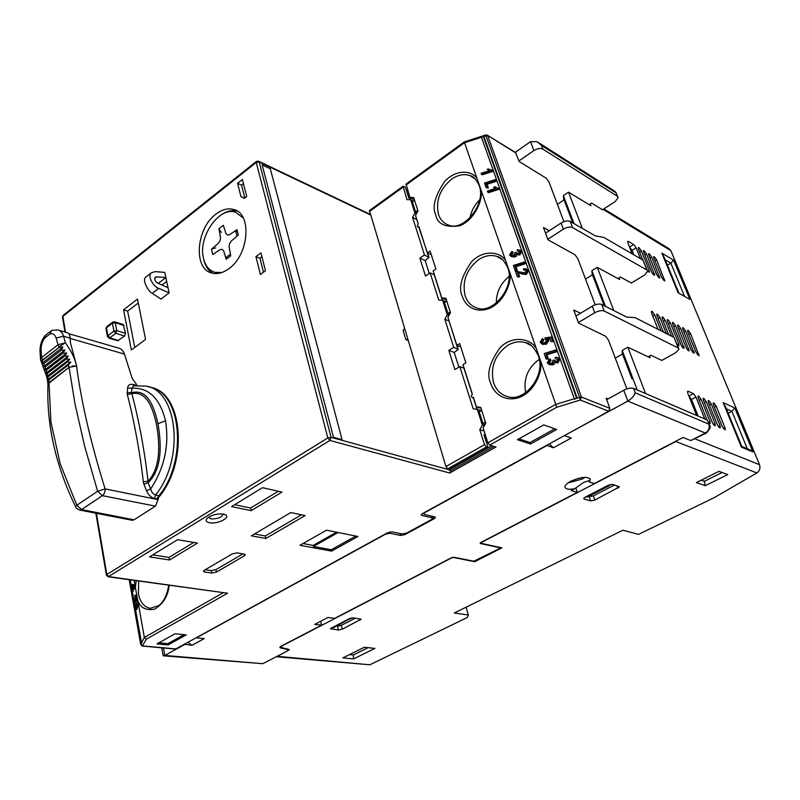 <?xml version="1.0" encoding="UTF-8"?>
<svg xmlns="http://www.w3.org/2000/svg" width="800" height="800" viewBox="0 0 800 800"><rect width="100%" height="100%" fill="white"/><g stroke="black" fill="none" stroke-linecap="round" stroke-linejoin="round"><path stroke-width="1.2" d="M713.76 402.87L713.24 402.88L713.47 404.93L722.29 426.64L725.27 429.94L725.03 427.82L716.22 406.17L713.76 402.87M708.77 400.6L708.25 400.62L708.47 402.67L717.3 424.5C718.44 426.87 719.44 427.97 720.31 427.82L720.08 425.69L711.25 403.93L708.77 400.6M703.72 398.31L703.19 398.33L703.4 400.39L712.25 422.34C713.39 424.72 714.4 425.83 715.28 425.68L715.06 423.54L706.22 401.66L703.72 398.31M708.46 422.44L710.2 423.51L709.98 421.36L701.13 399.36L698.61 395.99L698.06 396.01L698.27 398.07L707.05 419.93M688.19 330.37L687.63 330.35L687.84 332.18L696.16 352.58L699.12 355.86L690.59 333.62L688.19 330.37M683.22 327.75L682.65 327.73L682.86 329.56L691.19 350.07L694.17 353.36L685.63 331.02L683.22 327.75M678.19 325.1L677.61 325.08L677.81 326.92L686.15 347.53C687.29 349.87 688.29 350.97 689.16 350.84L680.62 328.39L678.19 325.1M673.09 322.42L672.51 322.4L672.7 324.24L681.06 344.96C682.2 347.31 683.21 348.42 684.1 348.29L675.55 325.73L673.09 322.42M677.18 344.57L678.97 345.71L678.77 343.8L670.41 323.04L667.94 319.71L667.34 319.69L667.54 321.53L673.92 337.42M671.6 336.24L665.22 320.31L662.73 316.96L662.12 316.94L662.3 318.78L668.69 334.75M661.03 330.85L654.63 314.76L652.1 311.36L651.47 311.34L651.64 313.19L658.05 329.33M666.35 333.56L659.96 317.55L657.45 314.18L656.83 314.16L657.01 316.01L663.4 332.06M647.73 271.16L649.47 272.25L649.29 270.55L641.39 250.92L638.97 247.64L638.32 247.58L638.5 249.22L642.84 260.04M644.15 250.7L643.52 250.64L643.7 252.28L651.59 271.87C652.74 274.19 653.75 275.3 654.63 275.2L646.56 253.96L644.15 250.7M649.27 253.73L648.65 253.67L648.83 255.3L656.72 274.8L659.73 278.11L651.66 256.97L649.27 253.73M654.33 256.72L653.72 256.66L653.91 258.29L661.79 277.7L664.77 280.99L656.7 259.94L654.33 256.72M454.29 612.98L622.91 530.22L638.54 534.39L713.96 497.79L756.85 472.95L675.8 441.51L480.95 542.67L481.18 543.33L501.89 547.84L474.73 561.72L453.76 557.55L451.88 557.76L282.09 645.9L280.94 646.96L281.59 647.51L289.41 649.75L277.48 656.34L369.87 664.78L467.32 617.49L468.35 615.04L454.29 612.98M719 471.35L727.75 474.6L705.26 485.68L696.37 482.58L719 471.35M590.66 500.9L584.15 499.02L583.68 498.52L585.12 497.21L608.34 485.24L612.63 484.37L619.46 486.87L594.87 500.04L590.66 500.9L589.2 496.71L588.43 496.49M338.45 630.03L330.46 628.72L349.34 618.65L353.22 617.82L361.13 619.21L342.28 629.21L338.45 630.03L337.5 626.17L336.63 626.06M374.93 648.4L353.59 658.91L342.88 657.89L364.3 647.27L374.93 648.4M466.06 607.2L468.35 615.04M705.26 485.68L704.33 481.31L722.12 472.51M701.17 480.2L704.33 481.31M594.87 500.04L593.4 495.86L589.2 496.71M593.4 495.86L614.57 484.98M342.28 629.21L341.32 625.35L337.5 626.17M341.32 625.35L355.42 618.11M353.59 658.91L353.29 654.99L349.49 654.62M368.08 647.68L353.29 654.99M276.28 656.73L369.87 664.78M276.38 656.68L277.48 656.34M677.33 440.44L675.8 441.51M649.48 356.07L650.13 357.74L627.82 347.2L622.21 350.42L637.23 389.96M619.03 277.88L619.65 279.5L597.27 267.34L613.81 310.57M590.22 203.94L590.93 205.75L568.51 192.17L582.38 228.43M474.56 561.17L474.73 561.72M695 438.87L759.51 464.68C760.54 468.13 759.66 470.89 756.85 472.95M759.51 464.68L670.91 250.72L668.86 248.58L603.86 208.89M741.92 446.68L725.7 407.15L723.15 402.61L741.41 447.14L742.05 446.54L750.28 449.96L752.94 451.9L734.76 407.95L731.9 411.33L728.2 413.25M622.21 350.42L622.28 353.36L631.88 378.65L633.14 379.2M704.76 418.95L695.97 397.04L693.43 393.64L688.19 391.26L687.62 391.28L687.82 393.36L696.63 415.46M640.51 258.69L636.17 247.85L633.73 244.54L628.42 241.4L627.75 241.34L627.92 242.99L632.27 253.91M645.55 393.54L627.82 347.2M597.27 267.34L591.9 270.67L592.11 273.86L604.2 305.71M574.02 223.61L571.91 218.06L572.2 221.41L573.46 222.14M568.51 192.17L563.37 195.59L563.69 199.01L572.2 221.41M661.83 253.09L678.1 292.77L689.87 299.42L673.64 260.18L661.83 253.09L664.45 257.88L678.7 292.62M667.46 265.22L670.85 263.18L684.27 295.73M631.88 378.65L631.85 375.79M673.64 260.18L670.85 263.18L665.25 259.84M693.43 393.64L688.89 396.04M688.93 396.06L691.47 399.45L695.97 397.04M698.11 416.09L691.47 399.45M633.73 244.54L629.55 247.08M629.59 247.11L632.03 250.41L636.17 247.85M633.77 254.78L632.03 250.41M563.37 195.59L571.91 218.06M591.9 270.67L605.46 306.35M574.79 488.73L583.44 482.57L588.76 480.7L589.2 481.97L590.35 479.82C588.26 476.13 581.73 476.61 570.77 481.24C567.16 483.19 565.22 485.03 564.95 486.73C565.2 489.14 568.48 489.81 574.79 488.73L571.23 490.59L577.31 492.37L575.76 487.87M585.03 477.3L582.21 479.03L568.05 482.9M589.2 481.97L594.31 483.54L683.02 437.48L690.77 440.55L705.31 433.05L627.82 401.1L564.65 435.46M546.73 445.31L553.4 447.78L571.26 438.02L564.75 435.74M546.83 445.59L424.86 512.59L423.64 513.8L424.34 514.45L434.74 516.87L435.42 517.5L434.2 518.7L404.99 534.58L400.55 535.48L390.02 533.28L385.52 534.19L196.71 637.63M184.5 644.34L192 645.29L204.2 638.62L196.76 637.88M184.55 644.59L164.82 655.43L262.74 663.7L287.12 651.15L288.27 650.11L287.63 649.57L280.44 647.88L279.78 647.32L280.93 646.27L321.55 625.18L314.76 624.36L327.92 617.5L334.67 618.36L451.4 557.75L453.87 557.24L473.82 561.21L499.79 548.42L500.06 547.79L480.35 543.5L480.73 542.52L577.31 492.37M321.55 625.18L320.61 621.31M262.74 663.7L163.6 655.84M163.09 655.2L163.51 655.83L164.82 655.43L163.44 647.96M606.71 399.71L623.75 390.25C627.7 388.27 630.97 387.64 633.53 388.38L707.14 419.97L709.23 424.37M575.96 316L592.23 306.19L594.7 312.77L578.37 322.55M545.53 233.15L561.05 223.04L563.37 229.2L547.79 239.3M589.12 204.65L591.56 203.07L602.53 209.75L615.25 201.54L618.16 197.64L617.31 196.28L542.89 149.13C540.37 147.96 537.37 148.45 533.88 150.57L519 160.92M515.27 152.34L530.54 141.64L537.09 141.68L541.5 145.45L615.92 192.81L617.31 196.28M192 645.29L188.05 642.39M553.4 447.78L549.36 443.86M623.75 390.25L627.82 401.1C631.63 398.73 634.09 395.97 635.21 392.82L708.8 424.1C709.88 427.87 708.72 430.86 705.31 433.05L706.42 432.98C710.07 428.88 711.11 426.26 709.53 425.1L707.14 419.97M706.06 433.16L690.77 440.55M161.93 648.93L162.32 647.86M622.53 354.01L615.28 358.15M594.7 312.77C598.5 310.73 601.68 310.16 604.23 311.04L678.25 348.02L679.02 349.16L675.69 352.67L661.82 360.43L650.93 355.25L648.17 356.81M592.23 306.19C596.02 304.15 599.19 303.58 601.74 304.47L604.23 311.04M678.69 348.33L674.01 337.46L635.03 317.6L626.73 317.1L601.74 304.47M592.46 274.79L585.53 279.08M563.37 229.2C567 227.12 570.09 226.59 572.63 227.62L646.93 270.04L647.74 271.29L644.63 275.01L631.36 283.01L620.42 277.04L617.92 278.56M561.05 223.04C564.68 220.95 567.76 220.43 570.3 221.47L572.63 227.62M647.38 270.39L642.93 260.09L603.77 237.39L595.34 235.89L570.3 221.47M495.77 187.25L493.58 187.15L495.64 188.46M557.4 204.33L564.04 199.94M332.39 627.37L333.53 627.66L351.56 617.92M349.55 618.54L332.43 627.53M350.68 618.83L349.59 618.69M608.29 485.27L586.14 496.68M610.19 484.54L609.32 485.73L608.35 485.43M586.19 496.84L587.18 497.13L609.32 485.73M500.42 258.07L499.57 257.78M209.4 522.72C216.99 524.44 230.82 517.86 225.72 514.91L223.51 514.09C217.52 513.47 212.2 514.75 207.58 517.93C205.21 520.26 205.81 521.85 209.4 522.72M223.19 514.03C221.96 517.4 217.83 519.02 210.81 518.88L208.47 517.25M156.35 498.97C188.24 464.7 182.56 391.39 149.4 387.04M158.05 498.06C188.67 463.73 183.19 393 151.15 387.49M215.84 214.19C196.02 228.5 193.11 269.13 211.94 273.07C217.32 274.44 222.96 272.98 228.84 268.71C249.06 254.93 252.24 213.44 233.67 209.48C227.92 207.92 221.97 209.49 215.84 214.19M212.72 273.26C208.15 270.55 205.14 265.88 203.71 259.26M525.62 392.7C523.23 378.85 527.78 367.73 539.27 359.36M496.31 302.99C496.33 292.18 500.59 283.33 509.1 276.46M469.98 217.86C471.34 210.85 474.59 204.83 479.71 199.8M608.11 398.93L606.13 398.15L609.86 408.32L608.74 411.23L422.42 513.61L421.21 514.82L421.92 515.47L431.93 517.79L432.62 518.41L431.4 519.61L406.63 533.08L402.19 533.99L392.05 531.85L387.56 532.77L175.6 649.05L142.29 646.06L146.38 639.11L227.6 593.22L108.11 576.79L329.91 440.44L449.72 473.04L495.98 447.03L489.71 445.12L487.84 442.81L483.08 427.85L485.77 423.18L480.72 407.37L476.4 406.83L473.35 397.23L472.9 397.5L473.5 397.71M563.91 221.64L549.01 182.02L546.11 178.13L519.25 161.59L515.49 152.47L487.47 135.3M489.71 445.12L556.77 407.23L464.27 141.93L406.03 184.08L409.97 197.52L414.39 199.79M177.59 539.68L149.52 556.88L169.49 559.98L197.47 543.09L177.59 539.68M175.12 633.75L156.92 643.92L168.06 644.95L186.22 634.88L175.12 633.75M543.75 424.92L517.39 439.68L530.51 444L556.7 429.48L543.75 424.92M262.43 487.69L231.55 506.62L251.22 510.63L281.97 492.07L262.43 487.69M211.75 573.04L216.4 572.09L244.36 555.86L245.3 554.86L244.31 554.11L237.11 552.89L232.35 553.85L204.33 570.26L203.45 571.21L204.51 571.95L211.75 573.04L211.24 570.59L215.89 569.64L242.96 553.88M251.36 535.81L265.84 538.48L305.17 515.54L290.82 512.54L251.36 535.81M299.94 545.3L331.6 551.12L357.93 536.48L326.52 530.18L299.94 545.3M580.54 313.24L573.77 310.04L578.58 323.12L605.48 336.17L608.52 340.17L626.85 388.9M549.31 230.69L543.46 227.51L547.97 239.78L574.88 254.7L577.84 258.65L595.21 304.81M546.11 359L548.37 358.97L546.9 354.77L557.16 351.58L555.81 349.94L544.2 353.54L546.11 359L547.45 358.58L545.98 354.37L556.25 351.19L555.81 349.94M524.62 270.34L523.71 269.88L525.34 269.85L526.29 270.82L525 272.92L515.38 271.21L517.29 276.66L518.21 277.11L519.65 276.65L518.22 272.58L522.23 274.12L526.31 274.44L528.5 270.89L526.54 269.05M510.84 254.6L511.76 255.07L513.21 252.9L512.7 251.89L511.78 251.42L509.54 254.97L511.14 256.55L513.99 256.57L516.2 254.16L518.8 254.58L520.82 251.34L519.45 249.98L517.11 249.85L517.33 250.95L519.54 251.79L518.39 253.54L517.13 253.57L516.09 252.39L514.77 252.69L515.16 253.32L513.63 255.52L511.76 255.53L510.84 254.6L512.3 252.43L511.78 251.42M516.13 252.54L517.05 253.01L516.09 252.39M516.9 254.57L519.72 255.05L521.73 251.82L519.98 250.25M511.14 256.55L514.9 257.04L516.72 255.86M486.2 187.85L488.37 187.96L487.07 184.28L496.64 181.2L495.35 179.59L484.53 183.07L486.2 187.85L487.45 187.45L486.16 183.76L495.74 180.68L495.35 179.59M488.55 168.89L487.28 169.3L489.49 170.56L481.1 173.27L481.44 174.26L482.36 174.78L493.13 171.31L492 170.15L489.41 169.43M495.42 188.28L487.35 191.15L487.7 192.15L488.62 192.66L499.47 189.18L494.86 186.73M515.16 270.57L517.37 270.62L515.99 266.68L525.9 263.55L524.57 261.92L513.37 265.46L515.16 270.57L516.45 270.16L515.07 266.22L524.98 263.09L524.57 261.92M541.44 341.9L542.36 342.3L543.87 340.05L542.4 338.57L540.1 342.3L542.29 344.1L545.23 343.93L548.07 340.19L546.74 338.86L549.89 338.38L551.04 341.62L552.53 341.16L551.05 337L544.81 337.94L545.06 339.11L546.62 340.29L544.75 342.83L542.5 342.92L541.44 341.9L542.95 339.64L542.4 338.57M551.04 341.62L553.44 341.57L551.96 337.41L551.05 337M541.87 343.98L546.15 344.33L548.98 340.59L547.66 339.27L550.08 338.9M548.61 362.36L549.53 362.74L551.03 360.43L550.48 359.33L549.56 358.94L547.25 362.73L549.25 364.58L551.94 364.55L554.23 361.98L556.97 362.48L559.03 359.03L557.35 357.44L555.12 357.35L555.38 358.54L557.7 359.48L556.51 361.35L555.3 361.4L554.1 360.07L552.71 360.36L553.13 361.05L551.55 363.4L549.74 363.43L548.61 362.36L550.11 360.04L549.56 358.94M554.14 360.23L555.01 360.45L554.1 360.07M555.15 362.51L557.88 362.87L559.95 359.42L557.87 357.66M549.25 364.58L552.86 364.93L554.73 363.72M577.09 397.88L483.94 136.61L483.22 136.17L576.52 398.05L574.45 399.22L579.45 397.15L580.24 400.04L608.74 411.23M483.22 136.17L481.52 137.39L574.45 399.22M419.44 227.73L417.27 226.36L418.17 223.73L415.52 215.39L417.95 210.94L413.66 197.5L409.97 197.52M417.78 226.91L419.22 227.03M431.3 254.7L427.46 252.93L418.64 226.74M427.46 252.93L430.15 251.1L435.89 269.07L433.17 270.89L441.77 297.95L445.83 298.19L450.48 312.74L447.93 317.3L456.85 345.35L459.68 343.58L465.85 362.89L462.98 364.65L472.36 394.12L471.2 396.29L472.1 397.63L472.9 397.5M407.73 190.5L406.68 191.26M333.51 437.32L262.12 164.88L270.29 168.78L342.08 439.7L333.51 437.32L262.12 164.88M408.09 340.46L405.86 339.6L403.11 330.43L404.54 328.62M370.41 214.9L259.17 161.98L331.07 437.31L448.68 469.65L448.49 469.03M123.56 309.81L131.36 349.99L145.57 339.42L137.49 299.08L123.56 309.81L127.66 311.13L134.77 347.45M169.12 292.91L164.74 272.39L155.25 271.61L151.27 272.86C146.84 276.4 154.39 287.62 158.75 288.34L169.12 292.91L161.03 299.06L152.26 293.32C148.61 292.08 141.97 280.2 145.54 277.33L146.17 276.84M114.62 321.79L123.28 324.55L125.53 333.37L124.57 336.04L117.64 340.76M240.91 196.6L244.2 198.36L246.7 196.41L242.42 179.48L237.59 183.31L240.91 196.6M260.4 274.47L265.47 270.75L260.96 252.87L255.93 256.61L260.4 274.47M136.16 580.7L135.4 587.46L134.14 580.42M223.11 592.82L144.37 637.44L137.76 600.59C140.53 608.02 146.24 610.85 154.89 609.05C163.47 603.53 168.23 595.61 169.18 585.3M135.79 601.65L137.04 601.36L135.95 595.28L134.7 595.57L135.15 598.06L133.63 601.28L133.83 602.38L135.34 599.16L135.99 601.23L134.9 595.14M133.83 602.38L134.88 602.5L135.65 600.87M132.18 591.19L133.6 591L132.55 590.86L132.61 585.45L133.23 589.23L134.28 589.37L134.32 586.19L133.78 584.64L132.57 584.41L131.87 585.22L131.54 589.69L132.55 590.86M135.51 609.73L136.85 609.6L135.8 609.47L135.96 607.12L137.55 607.59L137.6 604.45L136.98 602.98L135.92 602.85L136.31 606.48L135.54 605.74L135.43 608.65L134.86 604.59L135.91 604.72L136.06 605.46M136.85 609.6L137.06 608.61M135.4 587.46L137.76 600.59M141.64 643.36L135.57 609.73M134.74 605.03L134.27 602.43M133.95 600.61L132.27 591.2M131.45 586.61L130.25 579.88M169.49 559.98L169 557.42L152.78 554.88M193.74 542.45L169 557.42M168.06 644.95L167.82 643.66L158.88 642.82M184.03 634.65L167.82 643.66M530.51 444L530.03 442.54L518.87 438.86M554.77 428.8L530.03 442.54M251.22 510.63L250.63 508.01L234.65 504.71M278.31 491.25L250.63 508.01M205.32 569.69L211.24 570.59M265.84 538.48L265.27 535.97L301.5 514.77M254.5 533.96L265.27 535.97M331.6 551.12L331.26 549.75L355.83 536.06M303.04 543.54L313.18 545.42L313.44 546.45L331.26 549.75M141.5 643L144.37 637.44L146.38 639.11M422.77 513.42L423.58 513.61M449.72 473.04L450.87 470.69L493.98 446.42M448.68 469.65L450.87 470.69M557.16 351.58L556.25 351.19M546.9 354.77L545.98 354.37M548.37 358.97L547.45 358.58M517.29 276.66L519.65 276.65M528.5 270.89L526.03 268.79L523.48 268.77L523.71 269.88M526.31 274.44L525.39 273.98L527.59 270.44M520.88 273.58L525.39 273.98M518.22 272.58L519.96 273.12M518.73 276.2L517.3 272.12M513.21 252.9L512.3 252.43M518.25 251.42L517.33 250.95M521.73 251.82L520.82 251.34M519.72 255.05L518.8 254.58M514.9 257.04L513.99 256.57M496.64 181.2L495.74 180.68M487.07 184.28L486.16 183.76M488.37 187.96L487.45 187.45M493.13 171.31L492 170.15M481.44 174.26L492.22 170.78M499.47 189.18L498.34 188.02M487.7 192.15L498.57 188.66M525.9 263.55L524.98 263.09M515.99 266.68L515.07 266.22M517.37 270.62L516.45 270.16M543.87 340.05L542.95 339.64M545.98 339.52L545.06 339.11M553.44 341.57L552.53 341.16M547.66 339.27L546.74 338.86M548.98 340.59L548.07 340.19M546.15 344.33L545.23 343.93M543.21 344.5L542.29 344.1M551.03 360.43L550.11 360.04M556.29 358.93L555.38 358.54M559.95 359.42L559.03 359.03M557.88 362.87L556.97 362.48M552.86 364.93L551.94 364.55M577.29 398.35L576.52 398.05M446.39 299.94L441.77 297.95M460.73 346.85L456.85 345.35M481.06 408.43L476.4 406.83M442.35 300.25L434.25 274.78L430.15 272.91L425.48 276.04L419.85 258.11L424.47 254.97L428.99 257.47L425.17 260.58L429.26 273.52M430.15 272.91L438.74 300.03L442.65 300.27L447.27 314.81L444.81 319.2L453.71 347.31L458.25 349.46L454.21 352.45L458.86 367.17M491.89 445.79L448.76 470.11M405.86 339.6L407.74 339.29M221.09 214.95C226.63 211.12 232 209.83 237.18 211.07M138.27 302.98L127.66 311.13M241.63 196.91L244.45 198.18M237.59 183.31L241.55 185.12L244.77 197.92M243.47 183.61L241.55 185.12M255.93 256.61L259.94 258.2L263.47 272.22M259.94 258.2L261.93 256.72M137.04 601.36L135.99 601.23M133 586.12L132.14 586M133.78 584.64L132.57 584.42M134.32 586.19L133.27 586.05L132.73 584.5M133.23 589.23L133.27 586.05M135.63 605.61L135.06 605.54M135.77 607.74L135.01 607.65M136.43 605.5L135.76 605.42M136.43 605.65L135.79 605.57M137.6 604.45L136.54 604.32L135.92 602.85M137.55 607.59L136.5 607.47L136.54 604.32M134.86 604.59L134.8 608.03L135.8 609.47M141.24 643.58L135.13 609.25M134.64 606.52L133.91 602.39M133.69 601.16L131.85 590.81M131.38 588.17L129.89 579.83M313.44 546.45L338.14 532.51M336.6 532.2L313.18 545.42M417.66 210.02L415.71 212.35L416.87 212.93M415.71 212.35L412.29 201.61L414.72 200.83M446.92 301.59L444.34 302.25L448.04 313.87L450.09 311.53M448.04 313.87L449.5 314.49M485.28 421.63L483.1 423.98L479.08 411.36L481.83 410.83M483.1 423.98L484.96 424.59M410.6 199.65L408.72 197.67L405.36 187.1L403.05 186.24L369.55 210.48M416.83 219.52L412.57 217.38L414.92 213.08L416.38 213.82M419.85 258.11L425.17 260.58M449.11 321.02L444.81 319.2M472.22 394.21L463.94 368.16L459.81 366.59L454.89 369.6L448.84 350.35L454.21 352.45M481.65 410.87L477.34 409.36L482.36 425.15L479.77 429.65L484.53 444.68L486.39 447L447.77 468.82L445.92 466.56L369.45 210.55M484.11 431.08L479.77 429.65M485.41 435.19L483.99 434.73L488.05 447.52L449.46 469.3L447.77 468.82M166.68 281.48L162.03 285.05M168.01 287.71L157.95 283.25C155.31 281.8 154.35 279.82 155.09 277.3L156.61 276.82L165.84 277.54L158.26 283.38M131.72 589.19L132.37 589.89L132.02 586.51L131.72 589.19L132.52 589.29M484.27 425.78L482.36 425.15M413.63 201.18L410.65 199.65L406.97 199.66L403.05 186.24M424.47 254.97L412.57 217.38M459.81 366.59L473.18 408.82L477.34 409.36M453.71 347.31L448.84 350.35M410.65 199.65L414.92 213.08M446.14 301.79L442.65 300.27M447.27 314.81L448.93 315.51M488.05 447.52L486.39 447M64.56 343.19L58.95 347.09L58.03 344.71L65.44 342.86L58.03 344.71L56.14 338.09L63.52 336.19L70.16 338.17L70.35 342.37L76.54 365.64C74.6 357.94 70.9 350.34 65.44 342.86L63.52 336.19C62.43 332.71 60.59 330.63 57.99 329.96L51.73 330.4L50.01 333.86L44.56 338.18L45.23 335.49M47.38 380.05L70.82 362.15L68.4 365.02L48.74 380.03L47.41 380.12L48.19 376.75L46.72 376.69L47.45 373.44L45.86 373.3L46.52 370.12L44.81 369.91L45.4 366.8L43.57 366.54L44.1 363.5L42.14 363.19L42.62 360.24L59.16 347.36L41.04 361.05M40.51 359.26L41.56 357.56L42.62 360.24M48.74 380.03L49.03 382.59L69.05 367.34L75.1 404.39L84.72 446.54L97.63 491.26L105.1 488.9C90.82 443 81.3 402.03 76.55 366L69.07 367.33L47.99 383.94C46.35 424.46 55.59 465.47 75.7 506.96L76.82 505.26L60.21 463.84L50.93 422.17L49.01 382.6M40.59 359.79L46.72 376.69L69.66 359.11L67.38 362.06L70.82 362.15M72.24 365.98L76.63 366M68.4 365.02L69.05 367.34M58.71 330.17L67.07 332.69C68.98 333.16 70.01 334.98 70.16 338.17M59.16 347.36L62.93 347.03L61.19 350.24L64.91 350.01L63.03 353.17L66.7 353.02L64.69 356.12L68.29 356.06L66.14 359.09L69.66 359.11M48.19 376.75L67.38 362.06M47.45 373.44L66.14 359.09M45.86 373.3L68.29 356.06M62.93 347.03L42.14 363.19M46.52 370.12L64.69 356.12M61.19 350.24L44.1 363.5M44.81 369.91L66.7 353.02M64.91 350.01L43.57 366.54M45.4 366.8L63.03 353.17M165.51 420.79C169.44 445.03 164.5 467.75 150.7 488.97L148.15 482.63C163.2 468.38 161.04 441.23 157.93 423.66C154.02 406.02 147.44 388.55 131.49 392.7L131.94 388.24L127.57 388.03L127.29 394.54L131.84 393.62C146.51 390.81 152.81 407.56 156.56 424.81C159.55 441.99 161.39 467.23 148.06 481.24L148.15 482.63L143.91 484.19L146.51 490.64L150.7 488.97C151.5 492.19 153.11 494.2 155.54 495.01C185.04 459.05 177.76 390.11 145.81 386.09L133.38 385.83L131.94 388.24C148.77 387.48 159.96 398.33 165.51 420.79L157.93 423.66M127.09 392.57L131.49 392.7L131.84 393.62C139.04 420.77 144.45 449.98 148.06 481.24L143.3 481.76L143.91 484.19M148.39 386.78L149.17 386.99C181.14 391.02 188.48 459.83 159 495.71L158.06 499.63L105.1 488.9C105.17 491.86 104.26 494.11 102.38 495.66L81.54 509.57L134.01 519.84L155.42 506.13L158.06 499.63M70.17 338.43L124.46 354.1L132.18 378.42L136.18 383.93L136.59 385.36L133.22 384.47C129.9 383.83 128.02 385.01 127.57 388.03M155.42 506.13L102.38 495.66L97.63 491.26L76.82 505.26L81.54 509.57L79.63 510.04L132.12 520.28L134.01 519.84M146.51 490.64C148.34 494.92 151.03 497.58 154.56 498.61L158.03 499.3M143.3 481.76C140.39 454.68 133.61 417.98 127.29 394.54M124.46 354.1C123.25 350.76 121.32 348.76 118.67 348.1L68.78 333.69M75.83 507.22L75.7 506.96C75.7 507.88 77.01 508.91 79.63 510.04M221.81 272.53L214.98 272.35C209.18 270.55 205.35 265.92 203.52 258.45C197.74 237.38 219.02 206.2 235.54 212.22L243.28 218.01M230.44 254.3L226.71 256.92L226.22 259.25L230.71 255.86L229.1 246.68L229.52 243.77L231.08 241.24L238.3 235.02L236.98 229.66L229.5 234.7L227.4 234.97L225.93 233.52L223.36 225.26L218.94 228.69L221.32 232.5M218.94 228.69L220.5 237.71L220.08 240.59L218.54 243.11L211.49 249.21L212.73 254.54L220.08 249.63L222.16 249.38L223.63 250.85L226.22 259.25M236.98 229.66L235.98 232.37M215.74 247.88L211.49 249.21M584.15 499.02L583.85 498.15M617.07 485.77L617.95 488.24M331.17 629.17L330.92 628.17M359.85 618.68L360.19 620.05M670.91 250.72L603.1 209.38M726.39 408.83L731.9 411.33L747.31 448.72M678.1 292.77L689.87 299.42M734.76 407.95L723.15 402.61M741.41 447.14L752.94 451.9M714.37 407.15L716.22 406.17M725.03 427.82L723.41 428.65M709.38 404.92L711.25 403.93M720.08 425.69L718.44 426.54M704.32 402.67L706.22 401.66M715.06 423.54L713.4 424.4M699.2 400.39L701.13 399.36M709.98 421.36L708.37 422.21M698.9 353.97L697.44 354.78M688.83 334.61L690.59 333.62M693.96 351.47L692.48 352.29M683.86 332.03L685.63 331.02M688.96 348.95L687.46 349.78M678.82 329.41L680.62 328.39M683.89 346.39L682.39 347.23M673.73 326.77L675.55 325.73M678.77 343.8L677.25 344.66M668.57 324.1L670.41 323.04M663.35 321.39L665.22 320.31M652.71 315.88L654.63 314.76M658.06 318.65L659.96 317.55M687.47 391.65L688.19 391.26M627.63 241.9L628.42 241.4M639.62 252.01L641.39 250.92M649.29 270.55L647.92 271.38M644.81 255.04L646.56 253.96M654.45 273.5L653.09 274.32M649.93 258.02L651.66 256.97M659.55 276.42L658.19 277.22M655 260.98L656.7 259.94M664.58 279.3L663.24 280.09M480.17 542.91L480.35 543.5M280.44 647.88L280.18 646.75M287.48 648.9L287.63 649.57M533.88 150.57L530.54 141.64M389.66 531.99L390.02 533.28M400.01 533.53L400.55 535.48M404.99 534.58L404.77 533.79M433.59 516.6L434.2 518.7M633.53 388.38L635.21 392.82M674.01 337.46L678.25 348.02M642.93 260.09L646.93 270.04M541.5 145.45L542.89 149.13M539.08 142.95L613.72 190.53L615.92 192.81L617.77 196.67M529.6 344.46L525.51 342.64C529.68 342.88 533.91 347.15 538.21 355.43C546.39 375.14 524.62 402.64 507.67 396.65C500.84 394.7 496.14 390.04 493.58 382.68C490.1 367.36 494.81 354.93 507.71 345.38C513.66 341.86 519.6 340.95 525.51 342.64L531.48 345.75M501.24 258.64L497.01 256.45C500.56 256.82 504.11 260.51 507.66 267.5C515.67 286.51 493.01 314.5 477.04 308.03C471.28 306.18 467.31 302.09 465.14 295.78C461.91 281.36 466.45 269.28 478.76 259.55C484.96 255.59 491.04 254.55 497.01 256.45L502.72 259.84M474.21 178.05L470.09 175.66C473.12 176.09 476.11 179.29 479.06 185.23C486.9 203.51 463.56 231.93 448.6 225.12C443.72 223.39 440.35 219.81 438.49 214.36C435.48 200.76 439.86 189.01 451.64 179.13C458.01 174.77 464.16 173.61 470.09 175.66L475.34 179.08M150.67 608.39L150.22 608.34C144.13 607.16 140.2 602.34 138.43 593.88L138.68 581.05M516.17 153.2L487.14 135.1L485.64 134.99L486.01 135.79L483.79 136.51M481.88 137.13L464.41 142.8L406 185.05M227.6 593.22L108.78 576.64L106.83 574.49L327.82 437.93L329.91 440.44L331.07 437.31L327.82 437.93L256.22 162.45L259.17 161.98L258.47 161.15L256.32 161.5L256.22 162.45L62.86 316.41L63.22 315.35M256.42 161.41L63.08 315.45L62.46 317.06L62.86 316.41L65.56 332.23M176.13 648.94L142.82 645.94L140.75 644.46L129.24 579.74M556.77 407.23L580.24 400.04L581.39 397.03L487.83 135.83L486.01 135.79L579.45 397.15L581.39 397.03L609.86 408.32M421.92 515.47L421.56 514.22M574.39 398.7L555.38 404.53L487.84 442.81M535.56 347.52C530.54 339.07 513.22 334.64 500.22 347.45C489.55 362.36 486.36 374.29 490.65 383.23C492.63 390.44 501.38 401.77 517.16 398.12C533.37 393.74 542.4 373 540.75 362.45M505.15 260.03C500.44 252.23 483.99 248.88 471.57 261.72C461.35 276.47 458.25 287.99 462.3 296.29C464.14 303.05 472.41 313.4 487.41 309.12C502.84 304.13 511.51 283.95 510 273.98M476.7 178.16C472.25 170.95 456.62 168.54 444.73 181.39C434.92 195.96 431.92 207.1 435.73 214.82C437.39 224.08 445.34 227.75 459.58 225.83C474.28 220.31 482.62 200.66 481.24 191.23M62.5 317.27L65.02 332.07M108.11 576.79L106.36 575.02L106.83 574.49L96.41 513.31M141.23 643.52L140.83 644.75M216.4 572.09L215.89 569.64M243.96 554.05L244.36 555.86M204.51 571.95L204.18 570.36M431.93 517.79L431.45 516.1M158.75 288.34L152.26 293.32M125.53 333.37L116.75 330.63L115.25 322.71L124.01 325.5M118.59 340.56L109.8 337.87L115.79 333.31L124.57 336.04M95.84 513.2L106.39 575.18M409.93 198.29L410.37 199.65M418.05 223.82L416.74 219.23M428.56 256.88L419.26 227.64M457.83 348.94L449.02 320.75M477.02 409.32L473.46 398.12M484.29 435.67L485.23 435.13L484.03 430.82M115.25 322.71L114.52 321.76L112.63 322.16L112.4 323.2L115.25 322.71M113.9 331.12L112.4 323.2L106.44 327.78L107.92 335.69L113.9 331.12L115.79 333.31L116.75 330.63L113.9 331.12M108.84 338.07L109.8 337.87L107.92 335.69L107.51 336.63M106.04 328.73L106.82 326.62M112.77 322.05L106.67 326.74L105.99 328.48L107.46 336.39L108.94 338.1L117.73 340.79M484.53 444.68L445.92 466.56M369.4 211.52L403.02 187.2M154.6 278.37L156.61 276.82M40.05 351.57L40.5 359.21L41.56 357.56L58.03 344.71M44.62 336.11C41.43 340.59 39.9 345.59 40.02 351.1L41.1 349.91L41.56 357.56M41.1 349.91C40.98 345.65 42.13 341.74 44.56 338.18M50.01 333.86C52.94 333.2 54.98 334.6 56.14 338.09M159 495.71L155.54 495.01L154.56 498.61M133.22 384.47L134.05 385.72M280.8 646.34L280.94 646.96M589.89 478.51L590.35 479.82M288.02 649.03L288.22 649.89M423.42 513.06L423.64 513.8M161.87 648.59L163.16 655.6M615.02 191.41L616.39 193.22M224.94 514.51L225.72 514.91M485.64 134.99L464.27 141.93M258.69 161.26L370.25 214.37M432.53 518.1L431.99 516.23M522.23 274.12L521.34 273.68M519.09 272.81L518.17 272.36M236.75 210.81L233.67 209.48M168.72 585.24C167.16 594.8 163.89 601.55 158.93 605.5L150.22 608.34M129.19 579.73L140.72 644.55L142.29 646.06M428.88 257.14L427.56 252.98M442.6 300.26L441.88 297.99M458.15 349.17L456.95 345.39M477.29 409.35L476.5 406.86M484.36 435.88L485.44 435.26M473.65 398.18L472.1 397.63M145.54 277.33L151.27 272.86M47.95 384.13L47.41 380.12M47.36 379.85L46.72 376.69M44.86 335.78L50.98 330.93M237.04 236.1L235.77 231.83"/></g></svg>
